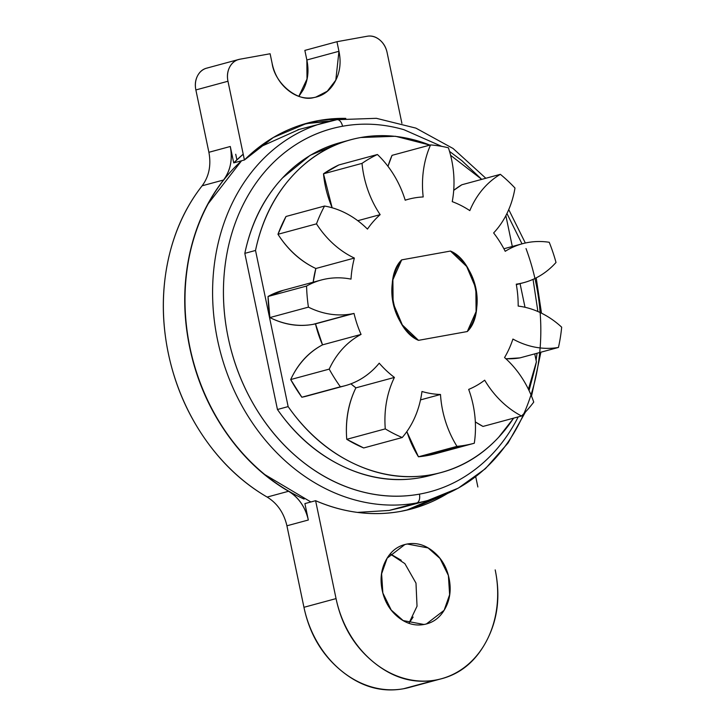 <?xml version="1.0" encoding="UTF-8"?>
<svg xmlns="http://www.w3.org/2000/svg" width="725" height="725" viewBox="0 0 725 725"><rect width="100%" height="100%" fill="white"/><g stroke="black" fill="none" stroke-linecap="round" stroke-linejoin="round"><path stroke-width="1.09" d="M319.798 123.939A195.904 161.512 74.8 0 0 219.947 350.338A195.904 161.512 74.8 0 0 416.73 502.969A7.839 4.423 -100.2 0 0 419.413 494.142A188.074 155.05 -105.2 0 1 228.212 337.75A188.074 155.05 -105.2 0 1 342.553 126.25A7.839 4.423 -100.2 0 0 336.898 119.688A7.839 4.423 -100.2 0 0 336.672 119.743A7.839 4.423 79.8 0 1 336.898 119.688A7.839 4.423 79.8 0 1 342.553 126.25C362.808 122.588 383.271 123.739 403.943 129.703L441.752 146.377M286.919 525.779L303.947 607.296L336.056 598.605L303.947 607.296A97.957 80.756 74.8 0 0 403.535 688.75L435.634 680.059C457.611 676.09 474.413 663.357 486.04 641.842C497.667 620.337 500.712 596.349 495.193 569.895A97.957 80.756 -105.2 0 1 441.752 678.654A97.957 80.756 -105.2 0 1 435.634 680.059A97.957 80.756 -105.2 0 1 336.056 598.605L315.602 500.694A199.828 164.747 -105.2 0 0 400.408 511.433L411.818 508.868L447.407 493.544A199.828 164.747 -105.2 0 1 400.408 511.433C372.07 516.381 343.795 512.802 315.602 500.694L304.899 503.594L315.602 500.694L336.056 598.605C341.575 625.059 354.063 646.238 373.511 662.143C392.959 678.047 413.667 684.019 435.634 680.059L403.535 688.75A97.957 80.756 74.8 0 0 409.652 687.345M408.945 623.201L417.029 606.218L415.987 583.118L404.858 563.606L390.195 553.991M407.214 544.013L428.076 547.928L440.012 558.449L448.385 575.478L449.627 594.699L444.126 610.296L426.373 623.962L424.025 624.488L403.163 620.573L391.228 610.042L382.854 593.023L381.613 573.792L387.123 558.205L404.867 544.538L407.214 544.013C416.44 542.345 425.14 544.856 433.305 551.535C441.471 558.214 446.718 567.104 449.038 578.224C451.358 589.334 450.08 599.403 445.195 608.438C440.311 617.473 433.251 622.82 424.025 624.488C414.8 626.155 406.1 623.645 397.934 616.966C389.769 610.287 384.522 601.388 382.202 590.277C379.882 579.166 381.16 569.089 386.044 560.062C390.929 551.027 397.989 545.671 407.214 544.013M315.674 97.195L327.274 91.232L335.811 80.14L338.956 51.285L306.856 59.985L338.956 51.285L336.953 41.706L304.853 50.397L336.953 41.706L367.194 36.25A19.593 16.149 -105.2 0 1 387.105 52.544L401.904 123.35L387.105 52.544C385.999 47.252 383.507 43.011 379.619 39.83C375.731 36.649 371.59 35.462 367.194 36.25L336.953 41.706L338.956 51.285C341.276 62.395 339.998 72.473 335.113 81.508C330.228 90.534 323.169 95.89 313.943 97.549C297.785 102.334 274.784 83.52 272.12 63.347L270.117 53.759L239.884 59.214C235.489 60.012 232.127 62.558 229.798 66.854C227.478 71.159 226.862 75.953 227.967 81.245L244.425 159.989A199.828 164.747 -105.2 0 1 318.746 120.549A199.828 164.747 -105.2 0 1 345.798 118.383L318.746 120.549L307.337 123.114L273.28 137.523L244.425 159.989L227.967 81.245A19.593 16.149 -105.2 0 1 238.661 59.495A19.593 16.149 -105.2 0 1 239.884 59.214L237.673 59.812M241.597 160.76A195.904 161.512 74.8 0 0 188.89 342.137A195.904 161.512 74.8 0 0 304.11 499.09M526.015 248.566A195.904 161.512 -105.2 0 1 416.73 502.969L389.126 510.445L416.73 502.969A195.904 161.512 -105.2 0 1 217.563 340.061A195.904 161.512 -105.2 0 1 336.672 119.743M518.212 416.902L516.182 420.781C505.461 440.61 491.713 456.886 474.948 469.592C458.182 482.306 439.667 490.49 419.413 494.142C399.149 497.794 378.686 496.643 358.023 490.689C337.352 484.726 318.058 474.413 300.132 459.75C282.197 445.087 267.008 427.188 254.547 406.045C242.087 384.912 233.305 362.147 228.212 337.75C223.11 313.363 222.086 289.193 225.131 265.259C228.176 241.325 235.063 219.439 245.784 199.611C256.505 179.782 270.244 163.506 287.018 150.791C303.784 138.085 322.299 129.902 342.553 126.25M449.527 151.398L461.834 160.633L480.929 178.586M506.947 213.531L522 243.854M533.047 279.37L537.896 311.505M537.062 353.247L536.101 360.361M533.953 372.124L529.051 390.548M418.497 340.342A50.94 41.996 -105.2 0 1 401.686 259.867L392.887 279.787L393.113 303.168L402.321 324.927L418.497 340.342L467.29 331.542L476.089 311.614L475.863 288.242L466.664 266.483L450.479 251.058A50.94 41.996 -105.2 0 1 467.29 331.542L418.497 340.342L467.29 331.542L418.497 340.342L402.321 324.927L393.113 303.168L392.887 279.787L401.686 259.867L450.479 251.058L401.686 259.867C382.755 277.856 393.693 330.247 418.497 340.342M402.33 507.373L389.126 510.445L357.371 512.403M310.88 501.972L264.87 474.621C246.192 459.342 230.369 440.7 217.382 418.678C204.405 396.666 195.261 372.949 189.95 347.538C184.648 322.127 183.579 296.96 186.751 272.029C189.923 247.098 197.091 224.297 208.256 203.643L241.561 160.769M258.245 147.773L299.452 129.313M316.29 97.023L313.943 97.549C304.718 99.216 296.017 96.706 287.852 90.027C279.687 83.348 274.44 74.457 272.12 63.347L270.117 53.759L239.884 59.214M298.863 96.271L307.001 79.052L306.856 59.985L304.853 50.397L306.856 59.985C309.176 71.095 307.889 81.164 303.005 90.199L298.927 96.298M206.552 68.195A19.593 16.149 74.8 0 0 195.868 89.945L227.967 81.245L195.868 89.945L208.891 152.277L230.296 146.486C232.698 159.464 230.45 170.638 223.536 179.999L202.13 185.799C209.045 176.429 211.301 165.255 208.891 152.277L195.868 89.945C194.762 84.653 195.369 79.859 197.698 75.554C200.018 71.249 203.381 68.703 207.776 67.914M477.866 486.983L475.727 476.751M244.425 159.989L233.722 162.889A199.828 164.747 74.8 0 1 243.21 154.189L233.722 162.889L230.296 146.486L208.891 152.304M308.043 123.44L302.017 124.673A199.828 164.747 74.8 0 1 308.043 123.44L329.232 121.302A199.828 164.747 74.8 0 0 308.043 123.44M202.139 185.781L202.13 185.799C185.074 207.549 173.574 233.205 167.611 262.767C161.648 292.329 161.892 322.543 168.336 353.392C174.779 384.25 186.724 412.344 204.151 437.692C221.578 463.03 242.585 482.823 267.153 497.069L288.559 491.269A39.177 32.299 -105.2 0 1 308.324 520.006L304.899 503.594L308.324 520.006L286.919 525.797L308.324 520.006C305.334 507.128 298.745 497.549 288.559 491.269A195.904 161.512 -105.2 0 1 223.536 179.999C206.48 201.758 194.971 227.414 189.017 256.976C183.053 286.538 183.298 316.743 189.742 347.601C196.185 378.45 208.12 406.553 225.557 431.892C242.984 457.23 263.991 477.023 288.559 491.269L267.153 497.069A195.904 161.512 74.8 0 1 202.13 185.799L223.536 179.999A39.177 32.299 -105.2 0 0 230.296 146.486M267.153 497.069C277.34 503.349 283.928 512.928 286.919 525.797L303.947 607.296C309.475 633.75 321.963 654.938 341.403 670.842C360.851 686.747 381.558 692.71 403.535 688.75L411.954 686.729M236.885 159.817L235.725 154.253M390.277 553.891L401.251 560.271M413.123 617.075L409.009 623.228M406.435 510.21A199.828 164.747 74.8 0 0 431.629 499.389L406.435 510.21M419.413 494.142A7.839 4.423 79.8 0 1 416.73 502.969M283.221 290.317L268.042 296.489L269.89 317.568C284.146 324.718 298.555 326.975 313.109 324.347L351.634 313.916A92.818 76.524 74.8 0 0 354.017 313.436A92.818 76.524 -105.2 0 1 351.634 313.916L313.109 324.347A92.818 76.524 74.8 0 0 315.493 323.867L354.017 313.436L315.493 323.867L322.534 344.855C308.578 352.205 297.966 363.778 290.689 379.556L301.845 397.228L340.369 386.788A152.812 125.978 -105.2 0 1 329.213 369.125A92.818 76.524 -105.2 0 1 361.059 334.415A99.914 82.369 -105.2 0 1 354.017 313.436A99.914 82.369 74.8 0 0 361.059 334.415L322.534 344.855L361.059 334.415A92.818 76.524 74.8 0 0 329.213 369.125L290.689 379.556L329.213 369.125A152.812 125.978 74.8 0 0 340.369 386.788L301.845 397.228A92.818 76.524 74.8 0 0 306.63 396.122M282.75 290.444A92.818 76.524 74.8 0 0 268.042 296.489L306.566 286.049A92.818 76.524 -105.2 0 1 321.275 280.013A92.818 76.524 -105.2 0 1 326.54 278.835A92.818 76.524 -105.2 0 1 351.009 279.116A99.914 82.369 -105.2 0 1 354.371 258.064L315.846 268.504A92.818 76.524 74.8 0 1 277.965 234.284C287.988 249.944 300.621 261.344 315.846 268.504L354.371 258.064A92.818 76.524 -105.2 0 1 316.49 223.853L277.965 234.284A152.812 125.978 74.8 0 1 286.013 216.476L277.965 234.284L316.49 223.853A152.812 125.978 -105.2 0 1 324.537 206.045L286.013 216.476L324.537 206.045A92.818 76.524 -105.2 0 1 367.466 229.091A99.914 82.369 -105.2 0 1 380.154 214.645L357.778 220.708L380.154 214.645A92.818 76.524 -105.2 0 1 362.02 163.379L323.495 173.81A152.812 125.978 74.8 0 1 338.883 164.938L323.495 173.81L362.02 163.379A152.812 125.978 -105.2 0 1 377.417 154.507L338.883 164.938L377.417 154.507A92.818 76.524 -105.2 0 1 405.202 200.209A99.914 82.369 -105.2 0 1 408.374 199.266A99.914 82.369 -105.2 0 1 414.075 197.979A99.914 82.369 -105.2 0 1 423.192 196.955A92.818 76.524 -105.2 0 1 430.568 144.918L392.044 155.349L430.568 144.918A152.812 125.978 -105.2 0 1 448.413 147.791A92.818 76.524 -105.2 0 1 452.237 201.641A99.914 82.369 -105.2 0 1 469.818 210.622A92.818 76.524 -105.2 0 1 500.359 174.326L461.834 184.766L500.359 174.326A152.812 125.978 -105.2 0 1 514.986 188.038A92.818 76.524 -105.2 0 1 493.634 232.943A99.914 82.369 -105.2 0 1 505.225 251.303A92.818 76.524 -105.2 0 1 522.544 243.709A92.818 76.524 -105.2 0 1 527.809 242.522A92.818 76.524 -105.2 0 1 549.233 242.277A152.812 125.978 -105.2 0 1 556.012 262.468A92.818 76.524 -105.2 0 1 524.003 282.578A92.818 76.524 -105.2 0 1 518.656 283.783L516.3 284.417L518.656 283.783A92.818 76.524 -105.2 0 1 516.254 284.173A99.914 82.369 -105.2 0 1 518.176 306.077A92.818 76.524 -105.2 0 1 561.676 327.183A152.812 125.978 -105.2 0 1 558.449 347.447A92.818 76.524 -105.2 0 1 512.919 339.055A99.914 82.369 -105.2 0 1 504.555 357.552A92.818 76.524 -105.2 0 1 533.745 402.103A152.812 125.978 -105.2 0 1 521.529 416.005A92.818 76.524 -105.2 0 1 484.672 380.181A99.914 82.369 -105.2 0 1 468.685 389.397A92.818 76.524 -105.2 0 1 474.295 443.238A152.812 125.978 -105.2 0 1 465.713 445.159L427.188 455.59A152.812 125.978 74.8 0 0 435.77 453.669L474.295 443.238L435.77 453.669M528.416 389.225L536.4 361.811L534.742 353.873L536.4 361.811A172.396 142.136 -105.2 0 1 528.362 389.126M513.563 418.162A172.396 142.136 -105.2 0 1 441.434 472.428A172.396 142.136 -105.2 0 1 431.194 474.757L420.491 477.657A172.396 142.136 74.8 0 0 430.732 475.328M513.672 418.126L498.655 437.266C479.76 457.557 457.267 470.054 431.194 474.757C405.112 479.461 379.229 475.691 353.528 463.438C327.827 451.195 306.032 432.245 288.142 406.598L277.448 409.498A172.396 142.136 74.8 0 0 420.491 477.657L431.194 474.757A172.396 142.136 -105.2 0 1 288.142 406.598L255.526 250.46L288.142 406.598L277.448 409.498L244.823 253.36L277.448 409.498C295.329 435.145 317.124 454.095 342.825 466.338C368.527 478.591 394.409 482.361 420.491 477.657L433.188 474.667M429.88 145.1A172.396 142.136 -105.2 0 0 351.879 139.472A172.396 142.136 -105.2 0 0 255.526 250.46L244.823 253.36L255.526 250.46C261.788 220.454 274.367 195.306 293.272 175.015C312.176 154.715 334.66 142.218 360.742 137.514L395.433 136.273L429.907 145.091M450.597 155.313L481.735 179.374M505.869 215.66L512.303 246.482L505.869 215.66M520.07 283.647L525.009 307.273L520.07 283.647M475.328 421.923L483.004 426.436L521.529 416.005L483.004 426.436A92.818 76.524 74.8 0 1 475.328 421.887M505.923 358.784L519.925 357.887L558.449 347.447L519.925 357.887A92.818 76.524 74.8 0 1 505.851 358.721M453.714 190.394A92.818 76.524 74.8 0 1 461.834 184.766L453.714 190.34M388.002 166.369A92.818 76.524 74.8 0 1 392.044 155.349L387.975 166.333M332.222 207.803A92.818 76.524 74.8 0 1 323.495 173.81L332.141 207.785M315.846 268.504L313.173 282.206A99.914 82.369 74.8 0 1 315.846 268.504M350.909 383.824L355.893 387.857C348.281 403.39 345.236 420.536 346.758 439.314L363.687 447.959L402.212 437.528A152.812 125.978 -105.2 0 1 385.283 428.883A92.818 76.524 -105.2 0 1 394.418 377.426A99.914 82.369 -105.2 0 1 379.22 363.18A92.818 76.524 -105.2 0 1 345.154 385.691A92.818 76.524 -105.2 0 1 340.369 386.788A92.818 76.524 74.8 0 0 379.22 363.18A99.914 82.369 74.8 0 0 394.418 377.426L355.893 387.857L394.418 377.426A92.818 76.524 74.8 0 0 385.283 428.883L346.758 439.314L385.283 428.883A152.812 125.978 74.8 0 0 402.212 437.528L363.687 447.959A152.812 125.978 74.8 0 1 346.758 439.314A92.818 76.524 74.8 0 1 355.893 387.857A99.914 82.369 74.8 0 1 350.909 383.824M406.834 431.602L418.452 456.795A152.812 125.978 74.8 0 0 427.188 455.59L465.713 445.159A152.812 125.978 -105.2 0 1 456.977 446.355L418.452 456.795L456.977 446.355A92.818 76.524 -105.2 0 1 440.501 394.482A99.914 82.369 -105.2 0 1 421.968 391.491A92.818 76.524 -105.2 0 1 402.212 437.528A92.818 76.524 74.8 0 0 421.968 391.491A99.914 82.369 74.8 0 0 440.501 394.482L420.5 399.901L440.501 394.482A92.818 76.524 74.8 0 0 456.977 446.355A152.812 125.978 74.8 0 0 465.713 445.159A152.812 125.978 74.8 0 0 474.295 443.238A92.818 76.524 74.8 0 0 468.685 389.397A99.914 82.369 74.8 0 0 484.672 380.181A92.818 76.524 74.8 0 0 521.529 416.005A152.812 125.978 74.8 0 0 533.745 402.103A92.818 76.524 74.8 0 0 504.555 357.552A99.914 82.369 74.8 0 0 512.919 339.055A92.818 76.524 74.8 0 0 558.449 347.447A152.812 125.978 74.8 0 0 561.676 327.183A92.818 76.524 74.8 0 0 518.176 306.077A99.914 82.369 74.8 0 0 516.254 284.173A92.818 76.524 74.8 0 0 518.656 283.783A92.818 76.524 74.8 0 0 556.012 262.468A152.812 125.978 74.8 0 0 549.233 242.277A92.818 76.524 74.8 0 0 527.809 242.522A92.818 76.524 74.8 0 0 505.225 251.303A99.914 82.369 74.8 0 0 493.634 232.943A92.818 76.524 74.8 0 0 514.986 188.038A152.812 125.978 74.8 0 0 500.359 174.326A92.818 76.524 74.8 0 0 469.818 210.622A99.914 82.369 74.8 0 0 452.237 201.641A92.818 76.524 74.8 0 0 448.413 147.791A152.812 125.978 74.8 0 0 430.568 144.918A92.818 76.524 74.8 0 0 423.192 196.955A99.914 82.369 74.8 0 0 414.075 197.979A99.914 82.369 74.8 0 0 405.202 200.209A92.818 76.524 74.8 0 0 377.417 154.507A152.812 125.978 74.8 0 0 362.02 163.379A92.818 76.524 74.8 0 0 380.154 214.645A99.914 82.369 74.8 0 0 367.466 229.091A92.818 76.524 74.8 0 0 324.537 206.045A152.812 125.978 74.8 0 0 316.49 223.853A92.818 76.524 74.8 0 0 354.371 258.064A99.914 82.369 74.8 0 0 351.009 279.116A92.818 76.524 74.8 0 0 326.54 278.835A92.818 76.524 74.8 0 0 306.566 286.049L268.042 296.489A152.812 125.978 74.8 0 0 269.89 317.568L308.415 307.137A152.812 125.978 -105.2 0 1 306.566 286.049A152.812 125.978 74.8 0 0 308.415 307.137L269.89 317.568A92.818 76.524 74.8 0 0 313.109 324.347M341.176 142.372A172.396 142.136 74.8 0 0 244.823 253.36C251.086 223.354 263.664 198.206 282.569 177.906L310.173 155.313L342.1 142.118M351.634 313.916A92.818 76.524 -105.2 0 1 308.415 307.137A92.818 76.524 74.8 0 0 351.634 313.916M315.493 323.867A99.914 82.369 74.8 0 0 322.534 344.855A92.818 76.524 74.8 0 0 290.689 379.556A152.812 125.978 74.8 0 0 301.845 397.228M406.888 431.52A92.818 76.524 74.8 0 0 418.452 456.795M450.479 251.058L466.664 266.483L475.863 288.242L476.089 311.614L467.29 331.542C486.23 313.553 475.283 261.163 450.479 251.058M485.832 178.259L453.089 148.498L415.887 128.117L376.384 118.32L336.88 119.698L297.875 129.739M439.758 679.198L409.127 687.49M425.756 624.125L426.373 623.962M400.309 507.926L427.913 500.449L458.282 488.142L485.369 468.722L508.062 442.984L525.453 411.99M206.661 68.159L238.761 59.468M508.742 209.597L525.335 243.02M536.201 277.865L541.484 313.173M540.904 352.205L531.525 396.167M523.957 282.587L516.345 284.653M439.132 473.053L430.333 475.437M340.197 142.635L348.036 140.505M503.902 248.757L522.507 243.718M405.184 200.127L408.374 199.266M282.714 290.462L321.238 280.022M306.575 396.14L345.1 385.7"/></g></svg>
